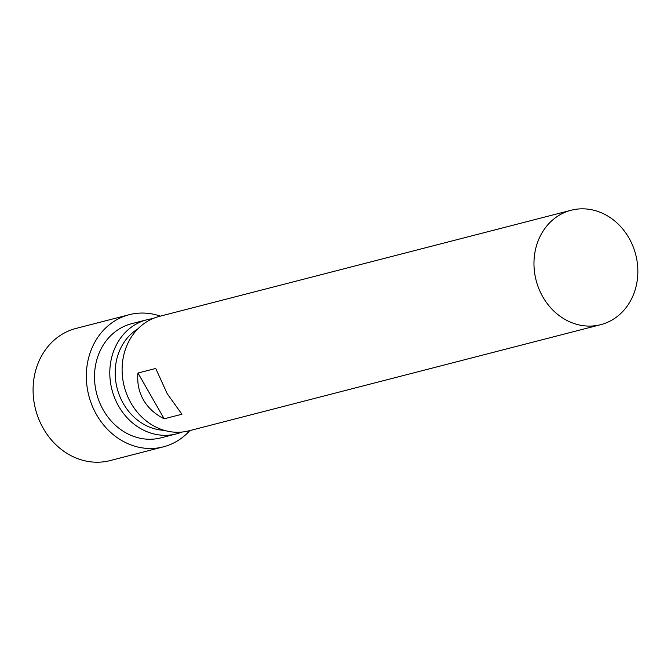 <?xml version="1.0" encoding="UTF-8"?>
<svg xmlns="http://www.w3.org/2000/svg" width="671" height="671" viewBox="0 0 671 671"><rect width="100%" height="100%" fill="white"/><g stroke="black" fill="none" stroke-linecap="round" stroke-linejoin="round"><path stroke-width="1.01" d="M160.335 316.133A68.241 59.392 75.5 0 0 129.285 314.691L76.041 328.421A68.241 59.392 75.5 0 0 43.338 428.509A68.241 59.392 75.5 0 0 110.103 460.583L163.355 446.852A68.241 59.392 75.5 0 0 189.834 430.581M129.285 314.691A68.241 59.392 75.5 0 0 96.59 414.787A68.241 59.392 75.5 0 0 163.355 446.852M152.694 318.675A58.939 51.298 75.5 0 0 146.89 319.765L131.608 323.707A58.939 51.298 75.5 0 0 103.368 410.149A58.939 51.298 75.5 0 0 161.032 437.844L176.314 433.902A58.939 51.298 75.5 0 0 181.916 432.057M146.89 319.765A58.939 51.298 75.5 0 0 118.658 406.207A58.939 51.298 75.5 0 0 176.314 433.902M138.041 328.731A54.284 47.247 75.5 0 0 123.33 403.556A54.284 47.247 75.5 0 0 164.227 430.337M571.164 210.241L159.304 316.402A59.09 51.432 75.5 0 0 130.988 403.078A59.09 51.432 75.5 0 0 188.803 430.849L600.662 324.68A59.09 51.432 75.5 0 0 628.97 238.012A59.09 51.432 75.5 0 0 571.164 210.241A59.09 51.432 75.5 0 0 542.847 296.909A59.09 51.432 75.5 0 0 600.662 324.68M137.974 373.034C137.027 382.856 138.838 391.797 143.418 399.874C148.065 407.909 154.993 414.217 164.185 418.805L181.933 414.233L167.23 393.734L155.722 368.463L137.974 373.034L164.185 418.805"/></g></svg>
